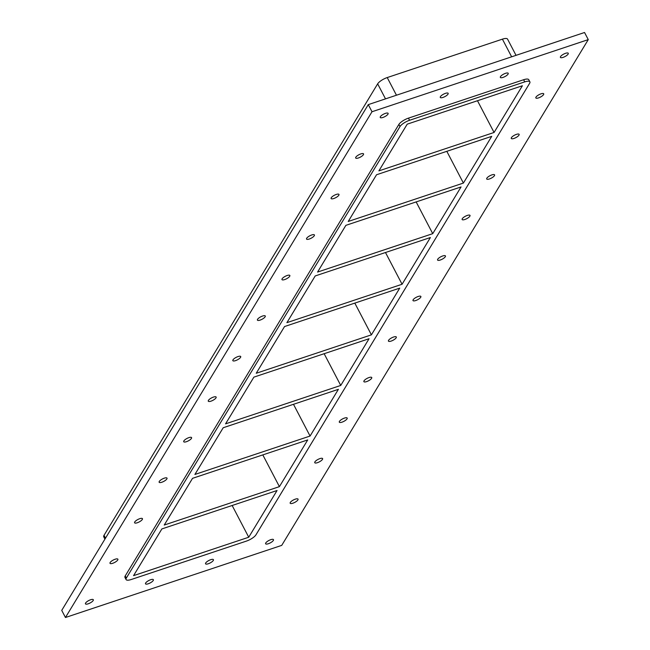 <?xml version="1.0" encoding="UTF-8"?>
<svg xmlns="http://www.w3.org/2000/svg" width="650" height="650" viewBox="0 0 650 650"><rect width="100%" height="100%" fill="white"/><g stroke="black" fill="none" stroke-linecap="round" stroke-linejoin="round"><path stroke-width="0.97" d="M112.718 563.29A4.436 1.389 -27.6 0 1 110.013 563.314A4.436 1.389 -27.6 0 1 115.18 559.219A4.436 1.389 -27.6 0 1 117.886 559.203A4.436 1.389 -27.6 0 1 112.718 563.29M137.28 522.762A4.436 1.389 -27.6 0 1 134.582 522.779A4.436 1.389 -27.6 0 1 139.75 518.692A4.436 1.389 -27.6 0 1 142.447 518.668A4.436 1.389 -27.6 0 1 137.28 522.762M161.85 482.227A4.436 1.389 -27.6 0 1 159.144 482.251A4.436 1.389 -27.6 0 1 164.312 478.156A4.436 1.389 -27.6 0 1 167.018 478.14A4.436 1.389 -27.6 0 1 161.85 482.227M186.412 441.699A4.436 1.389 -27.6 0 1 183.714 441.716A4.436 1.389 -27.6 0 1 188.882 437.629A4.436 1.389 -27.6 0 1 191.579 437.604A4.436 1.389 -27.6 0 1 186.412 441.699M210.982 401.164A4.436 1.389 -27.6 0 1 208.276 401.188A4.436 1.389 -27.6 0 1 213.444 397.093A4.436 1.389 -27.6 0 1 216.149 397.077A4.436 1.389 -27.6 0 1 210.982 401.164M235.544 360.636A4.436 1.389 -27.6 0 1 232.846 360.661A4.436 1.389 -27.6 0 1 238.014 356.566A4.436 1.389 -27.6 0 1 240.711 356.541A4.436 1.389 -27.6 0 1 235.544 360.636M260.114 320.101A4.436 1.389 -27.6 0 1 257.408 320.125A4.436 1.389 -27.6 0 1 262.576 316.03A4.436 1.389 -27.6 0 1 265.281 316.014A4.436 1.389 -27.6 0 1 260.114 320.101M284.676 279.573A4.436 1.389 -27.6 0 1 281.978 279.598A4.436 1.389 -27.6 0 1 287.146 275.502A4.436 1.389 -27.6 0 1 289.843 275.478A4.436 1.389 -27.6 0 1 284.676 279.573M309.246 239.037A4.436 1.389 -27.6 0 1 306.54 239.062A4.436 1.389 -27.6 0 1 311.716 234.967A4.436 1.389 -27.6 0 1 314.413 234.951A4.436 1.389 -27.6 0 1 309.246 239.037M333.808 198.51A4.436 1.389 -27.6 0 1 331.11 198.534A4.436 1.389 -27.6 0 1 336.277 194.439A4.436 1.389 -27.6 0 1 338.975 194.415A4.436 1.389 -27.6 0 1 333.808 198.51M358.377 157.982A4.436 1.389 -27.6 0 1 355.68 157.999A4.436 1.389 -27.6 0 1 360.848 153.904A4.436 1.389 -27.6 0 1 363.545 153.888A4.436 1.389 -27.6 0 1 358.377 157.982M538.541 97.898A4.436 1.389 -27.6 0 1 535.836 97.922A4.436 1.389 -27.6 0 1 541.011 93.828A4.436 1.389 -27.6 0 1 543.709 93.803A4.436 1.389 -27.6 0 1 538.541 97.898M513.971 138.434A4.436 1.389 -27.6 0 1 511.274 138.45A4.436 1.389 -27.6 0 1 516.441 134.363A4.436 1.389 -27.6 0 1 519.139 134.339A4.436 1.389 -27.6 0 1 513.971 138.434M489.409 178.961A4.436 1.389 -27.6 0 1 486.704 178.986A4.436 1.389 -27.6 0 1 491.871 174.891A4.436 1.389 -27.6 0 1 494.577 174.866A4.436 1.389 -27.6 0 1 489.409 178.961M464.839 219.489A4.436 1.389 -27.6 0 1 462.142 219.513A4.436 1.389 -27.6 0 1 467.309 215.418A4.436 1.389 -27.6 0 1 470.007 215.402A4.436 1.389 -27.6 0 1 464.839 219.489M440.277 260.024A4.436 1.389 -27.6 0 1 437.572 260.049A4.436 1.389 -27.6 0 1 442.739 255.954A4.436 1.389 -27.6 0 1 445.445 255.929A4.436 1.389 -27.6 0 1 440.277 260.024M415.707 300.552A4.436 1.389 -27.6 0 1 413.01 300.576A4.436 1.389 -27.6 0 1 418.177 296.481A4.436 1.389 -27.6 0 1 420.875 296.465A4.436 1.389 -27.6 0 1 415.707 300.552M391.146 341.088A4.436 1.389 -27.6 0 1 388.44 341.112A4.436 1.389 -27.6 0 1 393.608 337.017A4.436 1.389 -27.6 0 1 396.313 336.993A4.436 1.389 -27.6 0 1 391.146 341.088M366.576 381.615A4.436 1.389 -27.6 0 1 363.878 381.639A4.436 1.389 -27.6 0 1 369.046 377.544A4.436 1.389 -27.6 0 1 371.743 377.528A4.436 1.389 -27.6 0 1 366.576 381.615M342.014 422.151A4.436 1.389 -27.6 0 1 339.308 422.167A4.436 1.389 -27.6 0 1 344.476 418.08A4.436 1.389 -27.6 0 1 347.181 418.056A4.436 1.389 -27.6 0 1 342.014 422.151M317.444 462.678A4.436 1.389 -27.6 0 1 314.746 462.702A4.436 1.389 -27.6 0 1 319.914 458.608A4.436 1.389 -27.6 0 1 322.611 458.591A4.436 1.389 -27.6 0 1 317.444 462.678M292.874 503.214A4.436 1.389 -27.6 0 1 290.176 503.23A4.436 1.389 -27.6 0 1 295.344 499.143A4.436 1.389 -27.6 0 1 298.049 499.119A4.436 1.389 -27.6 0 1 292.874 503.214M442.999 97.419A4.436 1.389 -27.6 0 1 440.294 97.443A4.436 1.389 -27.6 0 1 445.461 93.348A4.436 1.389 -27.6 0 1 448.167 93.332A4.436 1.389 -27.6 0 1 442.999 97.419M503.051 77.391A4.436 1.389 -27.6 0 1 500.354 77.415A4.436 1.389 -27.6 0 1 505.521 73.32A4.436 1.389 -27.6 0 1 508.219 73.304A4.436 1.389 -27.6 0 1 503.051 77.391M208.26 563.769A4.436 1.389 -27.6 0 1 205.554 563.794A4.436 1.389 -27.6 0 1 210.722 559.699A4.436 1.389 -27.6 0 1 213.428 559.674A4.436 1.389 -27.6 0 1 208.26 563.769M148.2 583.798A4.436 1.389 -27.6 0 1 145.502 583.814A4.436 1.389 -27.6 0 1 150.67 579.727A4.436 1.389 -27.6 0 1 153.368 579.702A4.436 1.389 -27.6 0 1 148.2 583.798M268.312 543.741A4.436 1.389 -27.6 0 1 265.614 543.766A4.436 1.389 -27.6 0 1 270.782 539.671A4.436 1.389 -27.6 0 1 273.479 539.654A4.436 1.389 -27.6 0 1 268.312 543.741M563.103 57.371A4.436 1.389 -27.6 0 1 560.406 57.387A4.436 1.389 -27.6 0 1 565.573 53.3A4.436 1.389 -27.6 0 1 568.271 53.276A4.436 1.389 -27.6 0 1 563.103 57.371M382.939 117.447A4.436 1.389 -27.6 0 1 380.242 117.471A4.436 1.389 -27.6 0 1 385.409 113.376A4.436 1.389 -27.6 0 1 388.115 113.352A4.436 1.389 -27.6 0 1 382.939 117.447M88.148 603.826A4.436 1.389 -27.6 0 1 85.451 603.842A4.436 1.389 -27.6 0 1 90.618 599.755A4.436 1.389 -27.6 0 1 93.316 599.731A4.436 1.389 -27.6 0 1 88.148 603.826M65.455 617.5L281.726 545.383L588.266 39.617L584.545 32.5L368.274 104.617L372.003 111.743L65.455 617.5L61.734 610.383L368.274 104.617M588.266 39.617L372.003 111.743M523.624 79.739L524.737 81.876A8.458 2.641 -27.6 0 1 529.88 81.835L528.767 79.698A8.458 2.641 152.4 0 0 523.624 79.739L408.444 118.146A8.458 2.641 152.4 0 0 398.873 124.434L125.231 575.916A8.458 2.641 152.4 0 0 124.954 577.419L126.076 579.556A8.458 2.641 -27.6 0 1 126.344 578.045L125.231 575.916M398.873 124.434L399.994 126.563A8.458 2.641 -27.6 0 1 409.565 120.282L408.444 118.146M396.459 95.225L387.229 77.561A8.458 2.641 152.4 0 0 377.658 83.85L385.515 98.873M399.994 126.563L126.344 578.045M387.229 77.561L502.409 39.154L511.639 56.81M529.88 81.835A8.458 2.641 -27.6 0 1 529.612 83.346L255.962 534.828A8.458 2.641 -27.6 0 1 246.391 541.109L131.219 579.516A8.458 2.641 -27.6 0 1 126.076 579.556M516.035 55.348L507.552 39.114A8.458 2.641 152.4 0 0 502.409 39.154M524.737 81.876L409.565 120.282M494.073 132.47L378.893 170.877L407.217 124.158L522.389 85.751L494.073 132.47L477.474 100.726M463.401 183.064L348.229 221.471L376.545 174.752L491.725 136.346L463.401 183.064L446.81 151.32M432.738 233.659L317.566 272.066L345.881 225.347L461.053 186.94L432.738 233.659L416.146 201.914M402.074 284.253L286.902 322.66L315.217 275.941L430.389 237.534L402.074 284.253L385.483 252.517M371.41 334.848L256.23 373.262L284.546 326.544L399.726 288.129L371.41 334.848L354.811 303.111M340.738 385.45L225.566 423.857L253.882 377.138L369.054 338.731L340.738 385.45L324.147 353.706M310.074 436.044L194.903 474.451L223.218 427.733L338.39 389.326L310.074 436.044L293.483 404.3M279.411 486.639L164.231 525.046L192.546 478.327L307.726 439.92L279.411 486.639L262.811 454.894M161.882 528.921L277.054 490.514L248.739 537.233L133.567 575.64L161.882 528.921M105.503 538.168L104.016 535.332L377.658 83.85M104.016 535.332A8.458 2.641 152.4 0 0 103.74 536.843L104.926 539.11M232.148 505.489L248.739 537.233"/></g></svg>

